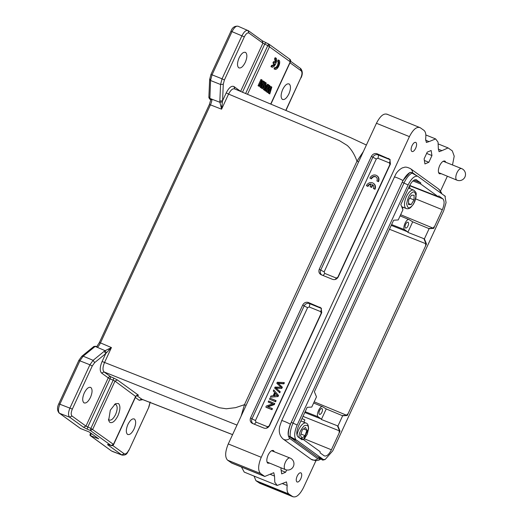 <?xml version="1.0" encoding="UTF-8"?>
<svg xmlns="http://www.w3.org/2000/svg" width="523" height="523" viewBox="0 0 523 523"><rect width="100%" height="100%" fill="white"/><g stroke="black" fill="none" stroke-linecap="round" stroke-linejoin="round"><path stroke-width="0.78" d="M275.628 401.769L276.098 400.742L275.732 400.481L269.966 398.147L269.489 399.173L275.628 401.769L275.261 401.507L275.732 400.481M267.894 406.861L274.307 404.625L274.791 403.573L268.659 400.971L268.201 401.958L268.567 402.22L273.104 404.057M268.201 401.958L272.738 403.789L266.318 406.031L265.834 407.084L266.2 407.345L271.967 409.686L272.424 408.698L272.058 408.437L267.528 406.6L273.941 404.357L274.307 404.625M309.152 306.968L307.609 307.668L255.453 420.544L255.963 422.081L267.508 426.755L269.057 426.049L321.214 313.179L320.697 311.636L309.152 306.968A2.975 1.314 112 0 0 309.394 303.569A4.204 3.746 -54.1 0 0 304.144 305.948L307.609 307.668M278.537 395.466L273.777 389.89L273.274 390.982L274.627 392.538L273.13 395.78L270.966 395.983L270.424 397.153L278.027 396.571L278.537 395.466L273.777 389.89M283.897 383.862L284.388 382.81L284.022 382.548L277.301 382.267L276.817 383.313L281.028 387.242L275.085 387.066L274.627 388.059L279.779 392.786L280.256 391.753L276.033 388.138L281.786 388.432L282.361 387.197L278.236 383.359L283.897 383.862L283.538 383.601L284.022 382.548M369.892 178.075L371.127 178.578A3.471 3.092 125.9 0 1 376.05 176.937A3.471 3.092 125.9 0 1 376.9 180.912L378.136 181.416A4.955 4.419 -54.1 0 0 376.92 175.728A4.955 4.419 -54.1 0 0 369.892 178.075L371.493 178.84A3.471 3.092 125.9 0 1 376.227 177.075M376.9 180.912L378.502 181.677A4.955 4.419 -54.1 0 0 377.286 175.996L376.92 175.728M324.162 271.836L324.678 273.372L336.217 278.046L337.766 277.347L389.923 164.47L389.406 162.934L377.868 158.26L376.318 158.959L324.162 271.836L320.704 270.116A4.204 3.746 -54.1 0 0 321.841 275.013M370.075 186.639L371.343 187.156L372.553 184.541A3.471 3.092 125.9 0 1 373.389 188.509L374.625 189.012A4.955 4.419 -54.1 0 0 373.409 183.325A4.955 4.419 -54.1 0 0 366.381 185.672L367.617 186.175A3.471 3.092 125.9 0 1 371.284 184.031L370.075 186.639L370.441 186.901L371.709 187.417L372.899 184.841M366.381 185.672L367.983 186.436A3.471 3.092 125.9 0 1 371.173 184.259M373.389 188.509L374.991 189.274A4.955 4.419 -54.1 0 0 373.775 183.593L373.409 183.325M260.447 83.824L260.101 87.223L261.35 87.871L264.246 81.601L263.847 81.307L261.572 86.236L262.193 80.111L261.768 79.803L258.872 86.073L259.271 86.367L261.546 81.438L260.925 87.563L262.5 88.701L265.396 82.431L264.161 81.797M261.768 79.803L260.944 79.47L258.048 85.739L259.271 86.367M263.847 81.307L263.023 80.973L261.846 83.523M275.941 58.04L275.32 59.38A3.471 1.536 -68 0 1 275.431 62.727L274.372 61.956L273.732 63.335L274.791 64.107A3.471 1.536 -68 0 1 272.568 65.735A3.471 1.536 -68 0 1 272.418 65.65L271.797 66.996A4.955 2.19 112 0 0 272.006 67.114A4.955 2.19 112 0 0 275.798 63.584A4.955 2.19 112 0 0 275.941 58.04L275.111 57.7L274.49 59.047A3.471 1.536 -68 0 1 274.673 62.178M272.418 65.65L271.594 65.316L270.973 66.663A4.955 2.19 112 0 0 271.182 66.781L272.006 67.114M274.372 61.956L273.542 61.622L272.908 63.002L273.967 63.767A3.471 1.536 -68 0 1 271.901 65.44M279.021 60.269L278.399 61.609A3.471 1.536 -68 0 1 278.301 65.493A3.471 1.536 -68 0 1 275.647 67.964A3.471 1.536 -68 0 1 275.503 67.879L274.882 69.226A4.955 2.19 112 0 0 275.091 69.343A4.955 2.19 112 0 0 278.877 65.82A4.955 2.19 112 0 0 279.021 60.269L278.197 59.936L277.576 61.276A3.471 1.536 -68 0 1 277.55 64.989A3.471 1.536 -68 0 1 274.987 67.67M275.503 67.879L274.68 67.545L274.059 68.892A4.955 2.19 112 0 0 274.268 69.01L275.091 69.343M264.56 84.229L263.363 89.59L264.638 90.25L268.744 84.85L267.475 84.196L266.253 85.85M269.391 90.597L268.521 93.323L269.776 93.963L271.836 87.093L270.587 86.445L268.94 88.91M267.436 89.322L266.665 91.983L267.992 92.676L271.228 87.818L269.345 93.656L268.521 93.323M271.411 86.785L268.103 91.747L269.888 85.68L268.665 85.059L264.899 90.701L266.148 91.342L269.286 86.413L267.488 92.316L266.665 91.983M245.705 52.516C247.372 54.327 247.235 57.608 245.274 62.361C242.96 66.852 240.757 68.65 238.671 67.742C236.997 65.931 237.141 62.649 239.096 57.89C241.417 53.398 243.62 51.607 245.705 52.516L245.359 52.32M241.469 467.032L244.228 472.099L277.21 485.455L286.493 481.912L287.212 485.547L282.74 483.736M387.281 114.38C383.843 112.961 380.234 115.929 376.442 123.271L228.276 443.935C225.067 451.767 224.831 457.174 227.57 460.162L231.794 463.11L264.769 476.466L273.764 472.7L274.523 476.08L270.28 474.361M425.539 140.177L429.069 141.602L426.356 142.465L425.637 138.837C426.206 134.594 425.644 131.77 423.957 130.358L420.257 127.736C416.824 126.318 413.209 129.279 409.417 136.627L376.442 123.271M438.267 149.153L441.955 150.644L439.078 151.677L438.326 148.303L438.052 142.145L435.639 138.928L425.827 134.954M90.897 387.55C92.564 389.36 92.427 392.642 90.466 397.395C88.152 401.886 85.949 403.684 83.863 402.775C82.189 400.964 82.333 397.683 84.288 392.93C86.609 388.439 88.812 386.641 90.897 387.55L90.551 387.36M83.144 356.176L81.836 356.3M96.833 346.762L97.291 347.324L95.134 346.435L93.885 346.461M209.187 97.108L209.749 98.344L211.933 99.226L211.109 99.736M209.978 78.934L210.527 80.496L220.562 84.491L223.282 84.249L222.563 100.802L226.217 92.891C228.943 87.583 231.539 85.478 233.99 86.57L240.848 91.518M212.018 74.815L211.096 74.671M289.317 84.072C290.984 85.883 290.84 89.172 288.886 93.924C286.571 98.416 284.368 100.207 282.276 99.305C280.609 97.487 280.753 94.205 282.708 89.453C285.022 84.961 287.225 83.17 289.317 84.072L288.964 83.883M415.929 142.478C416.903 143.544 416.824 145.479 415.674 148.271C414.314 150.912 413.013 151.964 411.791 151.435C410.81 150.369 410.895 148.44 412.039 145.642C413.405 143.008 414.7 141.949 415.929 142.478L415.72 142.361M301.058 472.942C302.039 474.015 301.954 475.943 300.803 478.741C299.444 481.376 298.149 482.428 296.92 481.905C295.946 480.833 296.025 478.905 297.175 476.107C298.535 473.472 299.829 472.419 301.058 472.942L300.849 472.831M444.962 161.849L444.419 160.986M441.098 173.76L439.307 173.741C437.954 172.23 438.071 169.524 439.66 165.628C441.575 161.96 443.386 160.483 445.106 161.202L445.792 162.182M439.222 173.675L440.274 173.427M273.405 451.29L272.862 450.421M269.535 463.201L267.743 463.182C266.397 461.672 266.514 458.965 268.096 455.069C270.012 451.401 271.823 449.924 273.542 450.643L274.229 451.624M267.658 463.117L268.717 462.868M108.405 419.289L108.954 419.91C111.046 420.812 113.256 419.015 115.576 414.517C117.531 409.751 117.675 406.463 116.008 404.645L114.426 404.41M110.314 410.182L115.465 403.678L118.479 403.54C120.538 405.776 120.362 409.829 117.95 415.707C115.086 421.257 112.36 423.473 109.784 422.349L108.64 420.518L110.314 410.182M134.509 419.106C136.176 420.923 136.032 424.205 134.078 428.958C131.763 433.449 129.56 435.241 127.468 434.338C125.801 432.528 125.945 429.239 127.9 424.486C130.214 419.995 132.417 418.204 134.509 419.106L134.156 418.916M79.032 360.484L89.917 364.779L69.99 407.907C68.186 412.366 68.049 415.452 69.585 417.171L72.03 416.04L85.955 426.114L83.51 427.252L87.164 429.122L87.792 427.03L85.962 426.114L108.241 377.887L110.059 378.842L87.792 427.03M438.568 172.597L456.925 180.167A6.243 2.759 -68 0 1 456.664 180.023A6.243 2.759 -68 0 1 456.841 173.035A6.243 2.759 -68 0 1 461.613 168.589L443.158 161.261M267.005 462.031L285.362 469.608A6.243 2.759 -68 0 1 285.1 469.464A6.243 2.759 -68 0 1 285.283 462.476A6.243 2.759 -68 0 1 290.056 458.03L271.594 450.702M322.037 408.587C322.658 409.3 322.606 410.535 321.88 412.294C321.024 413.961 320.194 414.634 319.39 414.321C318.775 413.608 318.827 412.372 319.553 410.614C320.409 408.953 321.233 408.28 322.037 408.587L321.9 408.515M408.136 222.255C408.751 222.968 408.698 224.204 407.973 225.969C407.116 227.629 406.293 228.303 405.488 227.989C404.867 227.276 404.92 226.041 405.645 224.282C406.502 222.621 407.332 221.948 408.136 222.255L407.992 222.183M300.954 434.005L305.059 435.666L306.857 430.279L303.562 428.945M306.857 430.279L305.491 427.409L302.32 429.926L300.516 435.313L301.889 438.182L305.059 435.666M411.15 204.578L413.981 199.936L414.138 195.242L411.47 195.19L408.64 199.832L408.476 204.526L411.15 204.578L408.515 203.506M413.981 199.936L409.646 198.178M412.699 221.83L429.115 228.669L424.395 238.88L407.829 232.362L412.699 221.83L409.071 219.621L400.102 215.888M409.293 219.745C406.829 217.555 401.939 228.126 404.691 229.715L407.613 231.826L391.25 225.38M326.234 408.947L342.65 415.785L337.936 425.997L321.37 419.485L326.234 408.947L322.606 406.737M322.835 406.861C320.364 404.678 315.48 415.242 318.232 416.831L321.148 418.949L304.791 412.503M266.665 426.415L267.41 426.951M413.961 180.18L420.773 182.867L420.727 184.024L412.935 180.951M409.574 185.724L442.811 198.812L438.823 195.929L438.045 196.556L409.725 185.423M407.829 232.362L407.613 231.826M400.651 214.705L433.207 228.191L428.618 228.466M424.395 238.88L426.493 243.999L425.964 245.143L425.467 244.941L425.997 243.796L389.458 229.251M321.37 419.485L321.148 418.949M314.186 401.827L346.749 415.314L342.16 415.582M337.44 425.8L339.538 430.913L303 416.367M301.987 418.57L304.87 419.923L303.837 422.159M416.373 179.755L416.792 179.984C414.484 178.977 412.046 180.958 409.476 185.933L400.84 204.617L402.945 209.73L398.225 219.948L393.636 220.216L314.382 391.734L316.487 396.852L311.767 407.064L307.178 407.339L298.541 426.016C296.378 431.285 296.221 434.92 298.071 436.921L302.059 439.804L302.83 439.17L320.154 451.709L320.102 452.866L324.09 455.749C326.398 456.756 328.836 454.775 331.405 449.793L339.505 432.266L339.009 432.063L339.538 430.913M298.94 437.548L302.83 439.17M445.171 196.236L417.727 176.251C414.523 175.676 411.313 178.572 408.097 184.939L297.169 425.016C294.364 431.684 293.959 436.613 295.953 439.797L290.2 436.633A15.664 6.923 -68 0 1 293.089 423.068L404.018 182.985A15.664 6.923 -68 0 1 411.974 173.087L417.727 176.251M443.85 195.275L444.23 195.425M411.974 173.087L410.163 172.348C407.201 174.074 404.554 177.375 402.207 182.252L291.278 422.336C289.069 427.311 288.101 431.835 288.382 435.901L291.939 438.47L296.927 440.386L322.495 458.887L317.507 456.971L322.639 460.109L323.155 459.482L325.175 459.469L332.785 450.793L443.713 210.71L446.067 202.649L444.929 195.929M415.935 179.644L420.773 182.867M420.727 184.024L438.045 196.556M442.811 198.812C444.661 200.812 444.498 204.447 442.334 209.716L433.704 228.394L433.207 228.198L433.737 227.047L434.234 227.244M433.704 228.394L429.115 228.669M426.493 243.999L426.003 243.796L423.898 238.678M425.964 245.143L347.246 415.517L346.749 415.314L347.279 414.164L347.775 414.366M347.246 415.517L342.65 415.785M337.936 425.997L340.035 431.115L339.545 430.913M340.035 431.115L339.505 432.266M324.476 455.964L324.09 455.749M322.639 460.109L323.155 459.482L322.456 458.978M290.2 436.633L288.382 435.901M295.953 439.797L296.887 440.477M317.507 456.971L291.984 438.49M322.495 458.887L317.546 456.886M108.954 419.91L109.327 420.113M135.294 396.205L114.988 381.117L92.721 429.311L90.276 430.442L90.904 428.35L113.628 444.498L135.895 396.31L137.699 395.172L137.104 395.028M111.216 445.544L113.478 444.328L135.745 396.14L138.203 395.009C138.798 395.466 138.503 395.499 137.32 395.12M281.668 420.655A5.949 0.575 24.8 0 1 284.878 421.59A5.949 0.575 24.8 0 1 290.402 424.199C287.611 431.07 287.402 435.829 289.781 438.464A5.949 5.308 -54.1 0 1 283.087 438.993C279.589 435.855 278.498 431.58 279.805 426.16L281.668 420.655L395.806 174.12C398.088 170.08 402.566 167.55 402.913 167.726C404.423 167.628 404.848 165.948 410.516 168.674A5.949 5.308 125.9 0 1 412.562 172.747L416.014 175.238M412.562 172.747L410.261 172.387M409.862 172.518L402.991 180.533L290.402 424.199M320.298 458.991L317.762 458.717L289.781 438.464M289.912 61.59L267.776 45.573L268.802 44.076L269.103 44.252A1.981 1.981 0 0 0 268.77 44.056L265.736 42.651L264.71 44.141L262.919 43.148L248.987 33.067C247.516 32.426 245.967 33.694 244.326 36.865L231.146 31.282M270.705 104.057L290.35 61.551L289.559 59.099M210.854 99.808L209.579 98.925M209.847 99.076L210.56 80.509L212.05 74.822L232.101 31.432C234.343 27.235 236.416 25.549 238.318 26.372M95.147 346.435L96.762 346.729M59.498 413.288L80.405 428.474L89.243 431.978L98.697 438.817L90.414 435.659L91.394 433.534M90.656 432.998L90.322 433.73C89.871 434.979 89.904 435.62 90.42 435.659L90.237 435.594M90.42 435.659L111.491 450.97L122.081 455.095C127.318 455.402 126.991 452.761 128.998 450.153L148.911 407.012L150.225 402.024M95.147 346.442L83.177 356.189L79.98 360.641L59.936 404.031C58.158 408.528 58.02 411.614 59.517 413.294L80.908 428.782M108.993 444.831L107.816 444.844C107.222 444.387 107.516 444.341 108.712 444.713L109.052 444.825M127.847 434.541L127.468 434.338M112.68 445.452L124.186 453.781C125.657 454.422 127.213 453.16 128.848 449.989M148.78 406.861L150.023 402.475M117.446 379.986L114.988 381.117L113.158 380.188L113.805 378.103L117.446 379.986L138.203 395.009M395.806 174.12L396.212 173.499M444.766 161.019L445.106 161.202M431.946 155.56L428.84 162.287L424.924 163.934L424.114 158.868L427.226 152.141L431.142 150.487L431.946 155.56L426.637 153.409M428.84 162.287L424.375 160.476M281.158 470.432L285.623 472.236L281.707 473.89L280.903 468.817L281.296 467.961M286.669 469.981L285.623 472.236M285.774 110.379L300.843 77.764L285.963 110.458M300.843 77.764C302.222 74.403 302.32 72.089 301.143 70.814L300.352 68.363M300.993 77.927C302.817 74.233 302.712 71.115 300.686 68.559L290.638 61.289M282.655 99.507L282.276 99.305M247.51 94.317L269.593 46.527L268.802 44.076L262.422 40.872L248.503 30.792L238.05 26.215C234.631 25.902 232.277 27.529 230.996 31.112L210.946 74.508M262.121 40.696L262.919 43.148L240.632 91.375M142.799 399.657L139.19 400.285L135.346 397.5M136.588 395.486L142.099 399.382M113.805 378.103L110.699 376.756C109.693 376.449 108.869 376.828 108.241 377.887L101.599 373.082C99.625 370.964 99.788 367.1 102.103 361.491L105.757 353.587L94.656 362.622L93.107 360.327L104.208 351.293L105.744 353.581L111.445 347.566L104.463 362.681C102.665 367.166 102.528 370.258 104.057 371.951L110.699 376.756L110.059 378.842L113.158 380.188L90.904 428.35L87.759 427.016M252.432 423.434C250.321 422.257 249.7 420.407 250.569 417.87L302.725 305.001C304.098 302.667 305.968 301.823 308.328 302.457L321.129 308.027L321.73 312.695L269.574 425.565C268.201 427.892 266.338 428.742 263.971 428.108L252.269 423.362M321.142 274.725C319.03 273.555 318.409 271.699 319.285 269.162L371.435 156.292C372.807 153.965 374.677 153.115 377.037 153.749L389.844 159.319L390.439 163.987L338.283 276.857C336.917 279.184 335.047 280.034 332.68 279.4L320.978 274.66M447.342 176.29L440.529 191.045M315.918 460.73L303.471 487.665C299.712 494.961 296.11 497.935 292.677 496.589L288.892 494.026C287.205 492.614 286.643 489.783 287.212 485.547M441.955 150.644L448.08 147.917L452.303 150.866L454.212 156.187L452.506 164.902M429.069 141.602L435.639 138.928M386.739 114.086L420.257 127.736M264.769 476.466L260.546 473.511C257.806 470.53 258.042 465.117 261.252 457.292L409.417 136.627M277.21 485.449L274.797 482.239L274.523 476.08M293.174 496.85L259.702 483.232L293.174 496.85M254.047 476.074L255.917 480.67L259.702 483.232M289.546 494.497L256.571 481.147M248.987 33.067L247.902 30.458M248.196 30.622C246.241 29.804 244.169 31.491 241.979 35.682L222.053 78.81L212.05 74.828M84.242 402.978L83.863 402.775M94.656 362.622L92.264 365.963L89.917 364.779L93.107 360.327L83.164 356.183M92.264 365.963L72.337 409.084L58.981 403.88M72.337 409.084C70.958 412.444 70.853 414.765 72.03 416.04M104.208 351.293L105.123 350.685L106.424 352.822M139.19 400.285L141.648 399.154L232.585 434.613M239.05 67.944L238.671 67.742M244.326 36.865L224.4 79.993L222.053 78.81L220.562 84.491L219.843 101.037L222.55 100.795L222.367 101.874L219.902 102.279L219.843 101.037M224.4 79.993L223.282 84.249M209.507 104.718L210.449 104.868C211.501 102.331 211.998 100.449 211.933 99.226L219.902 102.279L220.85 106.136L221.994 105.934L222.38 101.88M97.291 347.324C98.174 346.782 99.233 345.304 100.462 342.898L111.445 347.566L105.123 350.685L97.291 347.324M109.209 350.018L108.601 349.07M101.599 373.082L104.057 371.951L236.991 425.081M241.07 416.249L244.47 404.678L356.987 161.162L363.38 151.539M234.481 88.845L350.482 137.595L366.388 145.034M233.99 86.57L234.794 89.021C232.872 88.178 230.8 89.864 228.571 94.081L226.217 92.891M220.85 106.136L221.589 109.196L221.994 105.934M102.103 361.491L219.372 407.744L226.315 408.777L235.566 407.665L244.47 404.678L246.072 405.423M358.588 161.908L356.987 161.162C354.509 154.357 351.26 149.114 347.226 145.44L339.427 140.628L228.571 94.081L221.589 109.196L210.449 104.868L100.462 342.898L99.52 342.748M275.32 59.38L274.49 59.047M273.732 63.335L272.908 63.002M274.791 64.107L273.967 63.767M271.797 66.996L270.973 66.663M278.399 61.609L277.576 61.276M274.882 69.226L274.059 68.892M258.872 86.073L258.048 85.739M260.925 87.563L260.101 87.223M264.978 82.124L262.082 88.4L261.258 88.067M262.082 88.4L262.5 88.701M265.527 86.223L265.821 86.439L265.311 87.119M266.645 86.772L264.73 89.433L265.579 86.001L266.645 86.772L265.821 86.439M268.299 84.53L267.076 86.184L265.762 85.229L266.272 83.065L265.344 82.536M265.802 82.719L264.187 89.923L263.363 89.59M264.187 89.923L264.638 90.25M269.489 85.393L265.73 91.035L264.899 90.701M265.73 91.035L266.148 91.342M267.488 92.316L267.992 92.676M269.345 93.656L269.776 93.963M371.343 187.156L371.709 187.417M374.625 189.012L374.991 189.274M367.617 186.175L367.983 186.436M371.127 178.578L371.493 178.84M378.136 181.416L378.502 181.677M265.834 407.084L271.967 409.686M271.607 409.417L272.058 408.437M273.941 404.357L274.431 403.305M269.489 399.173L275.261 401.507M274.261 395.983L275.477 393.348M273.902 395.715L275.118 393.087L277.321 395.486L273.902 395.715M270.424 397.153L278.027 396.571M277.661 396.31L278.171 395.205M279.413 392.518L279.89 391.492L280.256 391.753M279.89 391.492L276.033 388.138M275.667 387.876L281.786 388.432M281.426 388.171L281.995 386.935L282.361 387.197M281.995 386.935L278.236 383.359M277.876 383.098L283.538 383.601M410.267 191.215A9.917 4.38 -68 0 1 413.713 190.156C417.668 193.523 415.667 194.033 416.092 196.825L414.863 201.342L413.36 204.303L410.771 207.396C409.359 208.644 407.862 209.023 406.266 208.54A9.917 4.38 -68 0 1 406.358 196.72A9.917 4.38 -68 0 1 410.267 191.215M411.542 193.052C413.745 190.843 415.203 191.83 415.929 196.027C414.863 201.715 413.248 205.278 411.071 206.709C408.875 208.919 407.417 207.932 406.691 203.735C407.757 198.047 409.372 194.484 411.542 193.052M297.025 435.214A9.917 4.38 -68 0 1 298.738 429.631A9.917 4.38 -68 0 1 306.092 423.074C307.661 423.46 308.485 425.336 308.563 428.683L307.256 434.221L303.706 439.804M299.084 437.607L299.078 436.457C298.986 433.39 300.647 429.854 304.053 425.859C307.321 424.558 308.733 425.65 308.302 429.135L303.458 439.621M404.691 229.715L391.622 224.57M318.232 416.831L305.164 411.693M410.065 188.679L409.411 186.077M403.135 207.265L402.494 208.638M267.116 426.598L267.462 426.846M442.334 209.716L415.68 198.89M304.549 438.889L331.405 449.793M408.097 184.939L402.207 182.252M297.169 425.016L291.278 422.336M108.712 444.713L111.033 445.465L90.276 430.442L87.164 429.122M124.186 453.781L121.741 454.918L107.816 444.844M320.697 311.636A2.975 1.314 112 0 0 320.939 308.243L309.394 303.569L308.328 302.457M321.521 308.544A4.204 3.746 -54.1 0 0 320.939 308.243L319.873 307.125M267.508 426.755A2.975 1.314 -68 0 1 266.593 428.16M255.963 422.081A2.975 1.314 -68 0 1 254.047 424.088M255.453 420.544L251.994 418.825A4.204 3.746 -54.1 0 0 253.132 423.722M302.725 305.001L304.144 305.948L251.994 418.825L250.569 417.87M390.23 159.835A4.204 3.746 -54.1 0 0 389.648 159.535A2.975 1.314 -68 0 1 389.406 162.934M336.217 278.046A2.975 1.314 -68 0 1 335.302 279.452M324.678 273.372A2.975 1.314 -68 0 1 322.756 275.386M376.318 158.959L372.86 157.246L320.704 270.116L319.285 269.162M377.868 158.26A2.975 1.314 112 0 0 378.109 154.86A4.204 3.746 -54.1 0 0 372.86 157.246L371.435 156.292M388.582 158.423L389.648 159.535L378.109 154.86L377.037 153.749M317.762 458.717A5.949 5.308 125.9 0 1 311.074 459.246L283.087 438.993M394.25 176.996A5.949 0.575 24.8 0 1 397.467 177.925A5.949 0.575 24.8 0 1 402.991 180.533M410.516 168.674L438.503 188.927A5.949 5.308 125.9 0 1 440.543 192.876M245.62 93.519L267.776 45.573L264.71 44.141M301.143 70.814L290.017 62.76M59.517 413.294L69.585 417.171L83.51 427.252M255.917 480.67L288.892 494.026M264.932 43.664L242.45 92.329M209.978 99.063L211.004 99.488M261.252 457.292L228.276 443.935M260.546 473.511L227.57 460.162M264.18 476.146L231.205 462.79M265.449 88.361L265.05 88.197M59.145 413.085C57.105 410.522 57 407.397 58.831 403.717L78.881 360.321L81.81 356.287L93.924 346.429M208.86 97.526L209.645 79.516M401.697 206.683L406.266 208.54M300.882 420.963L306.092 423.074M408.502 188.045L413.713 190.156M322.613 406.737L313.643 403.004M325.169 459.475L323.325 460.037M445.348 196.55L445.145 196.19M285.362 469.608A6.243 6.243 0 0 0 293.501 466.163A6.243 6.243 0 0 0 290.056 458.03M456.925 180.167A6.243 6.243 0 0 0 465.058 176.722A6.243 6.243 0 0 0 461.613 168.589M108.895 444.798L111.216 445.55A1.981 1.981 0 0 0 113.628 444.498M290.507 61.694A1.981 1.981 0 0 0 289.86 59.276L269.103 44.252M209.625 98.965L208.867 97.513M95.637 346.265L93.872 346.474M111.471 450.957L90.283 435.62M122.121 455.121L112.203 451.356M108.562 444.668L108.928 444.805M129.004 450.153L148.931 407.025M438.503 188.927L441.235 192.32L441.772 193.765M320.632 459.233L318.71 460.181L315.761 460.737L311.074 459.246M270.901 104.136L290.5 61.714M209.645 79.509L210.946 74.514M210.847 99.847L209.579 98.932M96.847 346.756L95.67 346.272M232.565 434.659L142.021 399.35M438.405 143.995L448.08 147.911M210.9 99.514L209.357 104.561L99.37 342.585L96.663 346.742"/></g></svg>
